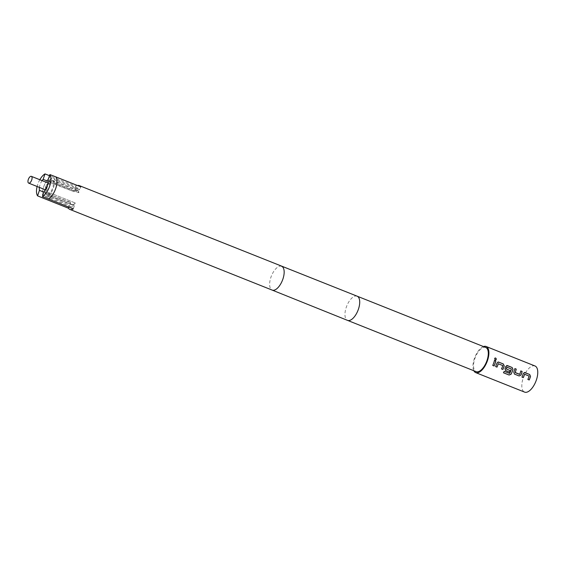 <?xml version="1.0" encoding="UTF-8"?>
<svg xmlns="http://www.w3.org/2000/svg" width="566" height="566" viewBox="0 0 566 566"><rect width="100%" height="100%" fill="white"/><g stroke="black" fill="none" stroke-linecap="round" stroke-linejoin="round"><path stroke-width="0.42" stroke-dasharray="2.83 2.12" d="M495.568 358.045C494.408 358.214 494.309 358.83 495.264 359.884L495.83 359.891M485.748 347.467A13.018 6.028 -68.3 0 0 474.81 358.717A13.018 6.028 -68.3 0 0 476.105 371.65M77.464 185.506A12.806 5.936 111.7 0 0 75.879 186.15L50.997 176.295A12.756 5.908 -68.3 0 0 43.738 186.78A12.806 5.936 -68.3 0 0 43.497 198.213M43.936 192.157L45.429 192.751A7.811 3.615 111.7 0 1 46.058 187.098A7.811 3.615 111.7 0 1 49.143 181.778L49.03 182.118L73.997 191.697A7.811 3.615 111.7 0 1 77.478 190.261A7.811 3.615 111.7 0 1 78.893 192.369L78.78 192.702A7.549 3.495 -68.3 0 0 77.386 190.501A7.549 3.495 -68.3 0 0 73.884 192.03M42.103 180.639A7.811 3.615 -68.3 0 0 40.059 184.707A7.811 3.615 -68.3 0 0 39.408 187.41M39.818 179.726A12.756 5.908 -68.3 0 0 37.738 184.389A12.756 5.908 -68.3 0 0 37.115 186.497M50.997 176.295L49.504 175.701M534.997 365.983A14.058 6.509 -68.3 0 0 523.182 378.138A14.058 6.509 -68.3 0 0 524.583 392.104M483.463 346.555A14.058 6.509 -68.3 0 0 474.322 358.646A14.058 6.509 -68.3 0 0 473.82 370.737M75.179 203.335A7.811 3.615 111.7 0 1 71.698 204.772A7.811 3.615 111.7 0 1 70.283 202.663L70.396 202.331A7.549 3.495 -68.3 0 0 71.79 204.531A7.549 3.495 -68.3 0 0 75.292 203.003L50.431 193.091L75.292 203.003M70.396 202.331L45.429 192.751L70.283 202.663M78.78 192.702L53.919 182.79L54.032 182.45A7.811 3.615 111.7 0 1 50.317 193.423L44.318 191.032M73.997 191.697L49.143 181.778A7.811 3.615 111.7 0 1 52.624 180.349A7.811 3.615 111.7 0 1 54.032 182.45L78.893 192.369M53.919 182.79A7.549 3.495 -68.3 0 0 52.525 180.589A7.549 3.495 -68.3 0 0 49.03 182.118M45.542 192.419A7.549 3.495 -68.3 0 0 46.928 194.612A7.549 3.495 -68.3 0 0 50.431 193.091M75.879 186.15L74.825 189.256L49.964 179.337A9.891 4.585 111.7 0 1 53.395 178.41A9.891 4.585 111.7 0 1 54.86 180.009L79.714 189.928L80.768 186.822M74.825 189.256A9.891 4.585 111.7 0 1 78.257 188.329A9.891 4.585 111.7 0 1 79.714 189.928M44.601 195.192A9.891 4.585 -68.3 0 0 46.065 196.791A9.891 4.585 -68.3 0 0 49.49 195.864L50.317 193.423A7.811 3.615 111.7 0 1 46.837 194.86A7.811 3.615 111.7 0 1 45.429 192.751L44.601 195.192L69.462 205.104L68.79 207.085M73.304 208.882L74.351 205.776A9.891 4.585 111.7 0 1 70.927 206.703A9.891 4.585 111.7 0 1 69.462 205.104M74.351 205.776L49.49 195.864M48.032 180.059L54.032 182.45L54.86 180.009M51.018 176.238A12.806 5.936 -68.3 0 0 43.709 186.773A12.756 5.908 -68.3 0 0 43.568 198.242M49.964 179.337L49.143 181.778L48.16 181.389M492.717 365.417A13.952 6.467 -68.3 0 0 494.408 360.436L494.458 360.422M501.49 368.919L501.49 368.919A13.952 6.467 -68.3 0 0 502.735 365.572L502.785 365.572M498.363 363.69L502.679 365.431M495.597 366.563L495.597 366.563A13.952 6.467 -68.3 0 0 496.898 363.018L498.547 362.084M507.32 365.586L505.728 366.513M505.679 366.513A13.952 6.467 -68.3 0 1 504.95 368.664L504.999 368.678M504.95 368.664L505.636 370.567M506.938 367.136L511.353 368.876M511.367 369.011A13.952 6.467 -68.3 0 1 509.648 373.383L509.683 373.418M509.506 373.447L504.2 371.353M503.422 372.725A13.952 6.467 -68.3 0 0 504.165 371.317M519.701 374.31A13.952 6.467 -68.3 0 0 520.734 370.935L520.784 370.921M513.772 372.173L514.409 374.069M513.723 372.159A13.952 6.467 -68.3 0 0 514.834 368.586L514.89 368.572M527.823 379.418L527.823 379.418A13.952 6.467 -68.3 0 0 529.061 376.072L529.118 376.072M524.689 374.19L529.005 375.93M521.923 377.062L521.923 377.062A13.952 6.467 -68.3 0 0 523.232 373.518L524.873 372.584M357.153 296.188A13.018 6.028 -68.3 0 0 346.222 307.437A13.018 6.028 -68.3 0 0 347.51 320.37M281.642 266.296L281.635 266.296A12.806 5.936 -68.3 0 0 270.881 277.368A12.806 5.936 -68.3 0 0 272.147 290.089L272.154 290.089M45.874 186.511A3.644 1.691 -68.3 0 0 46.235 190.134A3.644 1.691 -68.3 0 0 49.299 186.985A3.644 1.691 -68.3 0 0 48.938 183.363A3.644 1.691 -68.3 0 0 45.874 186.511M48.386 184.014A6.247 2.894 -68.3 0 0 46.794 187.197A6.247 2.894 -68.3 0 0 46.179 190.523A6.247 2.894 -68.3 0 0 51.074 191.195A6.247 2.894 -68.3 0 0 52.666 188.004A6.247 2.894 -68.3 0 0 53.275 184.686A6.247 2.894 -68.3 0 0 48.386 184.014M48.046 183.009L49.589 183.419C49.2 183.306 48.372 184.558 47.119 187.176L46.752 190.537L45.351 189.78M77.386 190.501L52.525 180.589M71.79 204.531L46.928 194.612M78.257 188.329L53.395 178.41M70.927 206.703L46.065 196.791M77.478 190.261L52.624 180.349M71.698 204.772L46.837 194.86"/><path stroke-width="0.85" d="M495.264 359.884C496.467 359.693 496.566 359.077 495.568 358.045L495.002 358.037M495.321 359.87C496.523 359.672 496.63 359.049 495.625 358.009C494.465 358.186 494.359 358.809 495.321 359.87L495.83 359.891M476.105 371.65A13.018 6.028 -68.3 0 0 487.036 360.4A13.018 6.028 -68.3 0 0 485.748 347.467L357.16 296.188A13.018 6.028 -68.3 0 0 357.153 296.188A13.018 6.028 -68.3 0 1 358.448 309.121A13.018 6.028 -68.3 0 1 347.517 320.37A13.018 6.028 -68.3 0 0 347.517 320.37L476.105 371.65M281.635 266.296A12.806 5.936 -68.3 0 1 281.642 266.296A12.806 5.936 -68.3 0 1 282.915 279.024A12.806 5.936 -68.3 0 1 272.154 290.089A12.806 5.936 -68.3 0 0 272.154 290.089L69.844 209.413A12.806 5.936 111.7 0 0 73.304 208.882L48.443 198.97A12.806 5.936 -68.3 0 0 55.744 188.428A12.806 5.936 -68.3 0 0 55.907 176.91L80.768 186.822A12.806 5.936 111.7 0 0 79.332 185.62A12.806 5.936 111.7 0 0 77.464 185.506M69.844 209.413A12.806 5.936 111.7 0 1 68.408 208.21L43.554 198.291A12.806 5.936 -68.3 0 1 43.497 198.213M39.408 187.41A7.811 3.615 -68.3 0 0 39.429 190.36L43.936 192.157M49.504 175.701L44.997 173.896A12.756 5.908 -68.3 0 0 39.818 179.726M28.3 179.507A3.644 1.691 -68.3 0 0 28.661 183.122A3.644 1.691 -68.3 0 0 31.724 179.974A3.644 1.691 -68.3 0 0 31.363 176.351A3.644 1.691 -68.3 0 0 28.3 179.507M473.82 370.737A14.058 6.509 -68.3 0 0 475.716 372.612L524.583 392.104A14.058 6.509 -68.3 0 0 536.391 379.949A14.058 6.509 -68.3 0 0 534.997 365.983L486.13 346.498A14.058 6.509 -68.3 0 0 483.463 346.555M530.526 376.404L529.599 374.473L524.93 372.577L523.281 373.518A14.058 6.509 -68.3 0 1 522.942 374.586A14.058 6.509 -68.3 0 1 521.965 377.09L523.317 377.628A14.058 6.509 -68.3 0 0 524.293 375.124A14.058 6.509 -68.3 0 0 524.569 374.26L529.118 376.072A14.058 6.509 -68.3 0 1 528.835 376.942A14.058 6.509 -68.3 0 1 527.866 379.439L529.21 379.977A14.058 6.509 -68.3 0 0 530.186 377.48A14.058 6.509 -68.3 0 0 530.526 376.404L529.656 374.459L524.279 372.513M521.017 375.067A14.058 6.509 -68.3 0 0 521.413 373.977A14.058 6.509 -68.3 0 0 522.135 371.459L520.784 370.921A14.058 6.509 -68.3 0 1 520.062 373.44A14.058 6.509 -68.3 0 1 519.744 374.324L515.202 372.513A14.058 6.509 -68.3 0 0 515.513 371.629A14.058 6.509 -68.3 0 0 516.242 369.11L514.89 368.572A14.058 6.509 -68.3 0 1 514.161 371.091A14.058 6.509 -68.3 0 1 513.772 372.173L514.452 374.091L519.178 375.98L520.975 375.053A13.952 6.467 -68.3 0 0 522.085 371.473L520.777 370.956M514.409 374.069L519.135 375.951L520.975 375.053M503.464 372.746L509.089 374.989L511.048 374.176A13.952 6.467 -68.3 0 0 512.923 369.407L512.046 367.468L507.377 365.572L505.728 366.513A14.058 6.509 -68.3 0 1 505.388 367.589A14.058 6.509 -68.3 0 1 504.999 368.678L505.671 370.596L509.549 372.138A14.058 6.509 -68.3 0 0 510.164 370.617L506.273 368.954A14.058 6.509 -68.3 0 0 506.591 368.07A14.058 6.509 -68.3 0 0 506.867 367.2L511.416 369.011A14.058 6.509 -68.3 0 1 511.133 369.881A14.058 6.509 -68.3 0 1 509.683 373.418L504.2 371.353A14.058 6.509 -68.3 0 1 503.45 372.768L509.124 375.032L511.084 374.211A14.058 6.509 -68.3 0 0 512.633 370.475A14.058 6.509 -68.3 0 0 512.973 369.407L512.103 367.461L506.726 365.509M505.488 370.504L509.549 372.138M502.884 369.478A14.058 6.509 -68.3 0 0 503.86 366.98A14.058 6.509 -68.3 0 0 504.2 365.905L503.323 363.959L498.596 362.077L497.953 362.014L498.596 362.077L496.955 363.018A14.058 6.509 -68.3 0 1 496.608 364.087A14.058 6.509 -68.3 0 1 495.639 366.591L496.99 367.129A14.058 6.509 -68.3 0 0 497.96 364.624A14.058 6.509 -68.3 0 0 498.243 363.761L502.785 365.572A14.058 6.509 -68.3 0 1 502.509 366.443A14.058 6.509 -68.3 0 1 501.533 368.94L502.841 369.457A13.952 6.467 -68.3 0 0 504.15 365.905L503.273 363.973L498.547 362.084M494.111 365.983A14.058 6.509 -68.3 0 0 495.08 363.478A14.058 6.509 -68.3 0 0 495.809 360.959L494.458 360.422A14.058 6.509 -68.3 0 1 493.729 362.94A14.058 6.509 -68.3 0 1 492.76 365.445L494.068 365.954A13.952 6.467 -68.3 0 0 495.752 360.974L494.451 360.457M475.716 372.612A14.058 6.509 -68.3 0 0 487.524 360.464A14.058 6.509 -68.3 0 0 486.13 346.498M495.568 358.045L495.038 358.016M523.317 377.628L523.274 377.607A13.952 6.467 -68.3 0 0 524.519 374.26L524.689 374.19M509.506 372.11A13.952 6.467 -68.3 0 0 510.122 370.603L506.23 368.94A13.952 6.467 -68.3 0 0 506.818 367.2L506.987 367.136M496.99 367.129L496.948 367.108A13.952 6.467 -68.3 0 0 498.193 363.761L498.363 363.69M48.443 198.97L42.457 196.522L44.318 191.032A7.811 3.615 -68.3 0 0 48.032 180.059L49.886 174.569L55.907 176.91M42.457 196.522A12.756 5.908 -68.3 0 0 49.716 186.037A12.756 5.908 -68.3 0 0 49.886 174.569M48.457 198.914A12.756 5.908 -68.3 0 0 55.723 188.428A12.756 5.908 -68.3 0 0 55.885 176.967M44.997 173.896L43.136 179.387A7.811 3.615 -68.3 0 0 42.103 180.639M37.115 186.497A12.756 5.908 -68.3 0 0 37.568 195.85L43.554 198.291M39.429 190.36L37.568 195.85M48.16 181.389L43.136 179.387M68.79 207.085L68.408 208.21M492.76 365.438L494.068 365.954M501.54 368.933L502.841 369.457M495.639 366.584L496.948 367.108M507.32 365.586L506.704 365.516M516.242 369.11L514.883 368.6M515.202 372.513L515.152 372.499A13.952 6.467 -68.3 0 0 516.185 369.124M519.616 374.388L515.202 372.633M529.21 379.977L529.168 379.956A13.952 6.467 -68.3 0 0 530.476 376.404M527.866 379.432L529.168 379.956M521.972 377.083L523.274 377.607M524.873 372.584L524.258 372.513M272.154 290.089L347.51 320.37M45.351 189.78L28.661 183.122M48.046 183.009L31.363 176.351M357.153 296.188L79.332 185.62"/></g></svg>
